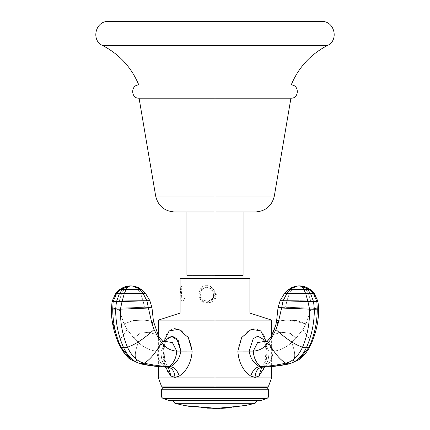 <?xml version="1.0" encoding="UTF-8"?>
<svg xmlns="http://www.w3.org/2000/svg" width="430" height="430" viewBox="0 0 430 430"><rect width="100%" height="100%" fill="white"/><g stroke="black" fill="none" stroke-linecap="round" stroke-linejoin="round"><path stroke-width="0.32" stroke-dasharray="2.15 1.61" d="M215 21.5L108.484 21.5L321.516 21.5L215 21.5L215 45.521L327.391 45.521L215 45.521L215 21.5L321.656 21.5L108.344 21.5L215 21.5M215 45.521L102.609 45.521L215 45.521L102.609 45.521L215 45.521L215 84.984L138.82 84.984L291.18 84.984L215 84.984L215 45.521L327.391 45.521L215 45.521M215 98.191L290.927 98.191L215 98.191L215 84.984L215 98.191L139.073 98.191L215 98.191L215 196.053L274.324 196.053L215 196.053L215 98.191L290.927 98.191L215 98.191M215 84.984L290.927 84.984L215 84.984M186.916 211.952L255.501 211.952L215 211.952L215 275.437L243.084 275.437L186.916 275.437L243.084 275.437L215 275.437L215 211.952L243.084 211.952L186.916 211.952L255.501 211.952L215 211.952L215 196.053L155.676 196.053L215 196.053L215 211.952L174.499 211.952L215 211.952M215 275.437L186.916 275.437L215 275.437M215 196.053L274.324 196.053L215 196.053M277.323 320.371L288.793 320.103L306.047 323.881L302.774 329.547L296.044 338.211L291.035 333.605L284.02 332.363L273.915 332.96L284.02 332.363L291.035 333.605L296.044 338.211L291.599 342.522C285.649 347.865 279.478 350.724 273.077 351.111L268.578 342.452L257.796 336.19L253.227 338.657L249.131 351.111L237.849 351.095L249.131 351.111C250.287 358.319 253.743 363.474 259.494 366.575C255.565 367.376 252.63 370.542 250.695 376.073C242.885 370.52 238.607 362.194 237.849 351.095C239.091 338.335 244.616 330.826 254.436 328.568C263.02 329.987 267.143 337.496 266.815 351.095L268.927 351.111L266.815 351.095C266.998 362.194 264.38 370.52 258.962 376.073L255.044 377.357C255.474 371.343 257.812 367.956 262.053 367.204L264.165 366.575C267.476 363.474 269.062 358.319 268.927 351.111L263.101 339.157L268.927 351.111C269.062 358.319 267.476 363.474 264.165 366.575L265.52 366.527C270.067 363.291 272.588 358.152 273.077 351.111L268.927 351.111L263.101 339.157L257.79 336.19L253.227 338.657L249.131 351.111L253.281 351.111C253.775 358.152 256.296 363.291 260.843 366.527L263.181 367.161L265.52 366.527C272.975 366.317 281.548 365.199 291.239 363.167C295.727 359.754 295.851 352.874 291.599 342.522C285.649 347.865 279.473 350.724 273.077 351.111C272.588 358.152 270.067 363.291 265.52 366.527L264.165 366.575L262.053 367.204L263.181 367.161C270.61 366.951 279.135 365.865 288.756 363.904L289.745 363.796L298.995 359.652L310.32 345.715L309.75 339.114L302.774 329.547L296.044 338.211L291.604 342.522C295.851 352.874 295.727 359.754 291.239 363.167C281.548 365.199 272.975 366.317 265.52 366.527L262.053 367.204L259.494 366.575L260.843 366.527C268.234 366.317 276.549 365.199 285.794 363.167L288.756 363.904C296.007 362.259 301.865 356.895 306.321 347.822L308.971 347.22C314.389 335.599 317.163 322.914 317.302 309.181L318.684 308.928L311.229 308.036L306.047 323.881L302.774 329.547L309.75 339.114L310.32 345.715L298.995 359.652L289.745 363.796L288.756 363.904C279.135 365.865 270.61 366.951 263.181 367.161L259.494 366.575C253.743 363.474 250.287 358.319 249.131 351.111L253.281 351.111C259.43 350.724 264.509 347.865 268.524 342.522C274.238 352.874 279.994 359.754 285.794 363.167C292.771 361.485 298.345 356.169 302.521 347.22L306.321 347.822C311.616 336.045 314.298 323.183 314.368 309.24L317.302 309.181C317.163 322.914 314.389 335.599 308.971 347.22L306.321 347.822C301.865 356.895 296.007 362.259 288.756 363.904L285.794 363.167C276.549 365.199 268.234 366.317 260.843 366.527C256.296 363.291 253.775 358.152 253.281 351.111L257.597 342.586L266.202 341.167L273.077 351.111L268.927 351.111L273.077 351.111L266.202 341.167L257.597 342.586L253.281 351.111C259.43 350.724 264.509 347.865 268.524 342.522L271.561 338.211L275.92 329.547C285.8 338.641 294.668 344.532 302.521 347.22C307.445 335.599 309.799 322.914 309.579 309.181L314.368 309.24C314.298 323.183 311.616 336.045 306.321 347.822L302.521 347.22C298.345 356.169 292.771 361.485 285.794 363.167C279.994 359.754 274.238 352.874 268.524 342.522L271.561 338.211L271.905 334.927L271.561 338.211L275.92 329.547L277.99 323.881L281.585 308.036L309.579 309.181C309.799 322.914 307.445 335.599 302.521 347.22C294.668 344.532 285.8 338.641 275.92 329.547L277.99 323.881L276.565 321.215L276.753 320.78M272.125 334.562L272.953 333.61M272.942 333.621L272.05 334.674M280.639 307.971L278.033 307.611L285.531 307.305L311.229 308.036L306.047 323.881L296.834 320.581L286.375 320.108L276.565 321.215L277.99 323.881L281.585 308.036L309.579 309.181L318.689 308.933L311.229 308.036L285.531 307.305L286.955 300.586L310.691 300.833L311.229 308.036L310.691 300.833L286.955 300.586L289.498 293.287L308.353 293.373L310.691 300.833C317.619 301.156 319.667 301.398 316.829 301.554L317.302 309.181L316.829 301.554L313.54 301.618L314.368 309.24L313.54 301.618L307.961 301.554L309.579 309.181L307.961 301.554L283.08 300.833L281.585 308.036L283.08 300.833L280.145 300.667L283.08 300.833C278.28 300.651 279.57 300.57 286.955 300.586L285.531 307.305L278.033 307.611M264.525 367.107L266.815 351.095L268.927 351.111C269.062 358.314 267.476 363.468 264.165 366.575L261.666 367.338L258.962 376.073L261.66 367.338L265.52 366.527L264.165 366.575C267.476 363.468 269.062 358.314 268.922 351.111L273.077 351.111C279.473 350.724 285.649 347.865 291.599 342.522L296.044 338.211L302.774 329.547L306.047 323.881L311.229 308.036L310.691 300.833C317.619 301.156 319.667 301.398 316.829 301.554C319.667 301.398 317.619 301.156 310.691 300.833L308.353 293.373L313.529 293.679L308.353 293.373L308.202 293.061L313.309 293.351L309.912 289.664L310.53 289.669L307.638 289.627L310.417 293.346L305.601 293.351L305.719 293.679L286.896 293.373L283.08 300.833L307.961 301.554L305.719 293.679L313.309 293.351L308.202 293.061L308.353 293.373L289.498 293.287L289.653 292.975L308.202 293.061L289.653 292.975L292.067 289.454L306.026 289.546L308.202 293.061L313.309 293.351L316.829 301.554L317.953 301.382L316.829 301.554C319.667 301.398 317.619 301.156 310.691 300.833L308.353 293.373L313.529 293.679L310.6 293.679L313.54 301.618L316.829 301.554L313.529 293.679L314.362 293.625L308.353 293.373L306.026 289.546L292.067 289.454C294.249 287.127 296.705 285.945 299.436 285.902C301.957 285.966 304.15 287.181 306.026 289.546L309.912 289.664L313.309 293.351L305.719 293.679L307.961 301.554L313.54 301.618L310.6 293.679L313.529 293.679L313.309 293.351L314.126 293.303L308.202 293.061L310.691 300.833L311.229 308.036L318.684 308.928L317.421 309.17M289.498 293.287L286.955 300.586C279.57 300.57 278.28 300.651 283.08 300.833L286.896 293.373L284.563 293.308L305.719 293.679L305.601 293.351L287.122 293.061L286.896 293.373L287.122 293.061L284.827 292.997L289.653 292.975L289.498 293.287L286.896 293.373L289.498 293.287L286.955 300.586C279.57 300.57 278.28 300.651 283.08 300.833C278.28 300.651 279.57 300.57 286.955 300.586L285.531 307.305L286.955 300.586L289.653 292.975L287.122 293.061L310.417 293.346L307.638 289.627L303.945 289.664L305.601 293.351L303.945 289.664L290.411 289.546L287.122 293.061L290.411 289.546L288.637 289.487L292.067 289.454L289.653 292.975L287.122 293.061L308.353 293.373L289.498 293.287M314.362 293.625L310.53 289.669C305.037 285.891 301.188 286.041 301.011 285.982L299.436 285.902C301.957 285.966 304.15 287.181 306.026 289.546L292.067 289.454L289.653 292.975L308.202 293.061L306.026 289.546L309.912 289.664L306.026 289.546L308.202 293.061L289.653 292.975L292.067 289.454C294.249 287.127 296.705 285.945 299.436 285.902L309.912 289.664L306.026 289.546C304.15 287.181 301.957 285.966 299.436 285.902C302.446 285.939 305.176 287.181 307.638 289.627L309.912 289.664L299.436 285.902C301.065 285.966 302.564 287.219 303.945 289.664L307.638 289.627C305.176 287.181 302.446 285.939 299.436 285.902C296.248 285.966 293.238 287.181 290.411 289.546L303.945 289.664C302.564 287.219 301.065 285.966 299.436 285.902C296.705 285.945 294.249 287.127 292.067 289.454L290.411 289.546C293.238 287.181 296.248 285.966 299.436 285.902L299.737 285.902M215 320.13L271.626 320.13L215 320.13L215 377.927L271.626 377.927L215 377.927L215 320.13L158.374 320.13L271.626 320.13L215 320.13L215 313.067L249.889 313.067L215 313.067L215 320.13L158.374 320.13L215 320.13M215 377.927L158.374 377.927L215 377.927L158.374 377.927L215 377.927L215 386.054L215 377.927L271.626 377.927L215 377.927M215 278.484L249.744 278.484L215 278.484L215 313.067L249.889 313.067L215 313.067L215 278.484L249.889 278.484L215 278.484M215 313.067L180.111 313.067L215 313.067M215 386.054L161.417 386.054L268.583 386.054L215 386.054L215 387.64L266.992 387.64L215 387.64L215 389.225L268.583 389.225L215 389.225L215 396.938L268.583 396.938L215 396.938L215 398.459L267.057 398.459L215 398.459L215 400.373L261.037 400.373L168.963 400.373L261.166 400.373L168.834 400.373L215 400.373L215 398.459L267.057 398.459L162.943 398.459L215 398.459L162.943 398.459L215 398.459L215 396.938L268.583 396.938L161.417 396.938L215 396.938L161.417 396.938L215 396.938L215 389.225L268.583 389.225L161.417 389.225L215 389.225L161.417 389.225L215 389.225L215 387.64L266.992 387.64L163.008 387.64L215 387.64L215 386.054L268.583 386.054L215 386.054M215 387.64L163.008 387.64L215 387.64M307.52 309.127L297.522 308.815M293.754 308.665L281.585 308.036M315.765 309.229L312.798 309.235M265.52 366.527L263.181 367.161L265.52 366.527C272.975 366.317 281.548 365.199 291.239 363.167L298.995 359.652L291.239 363.167C281.548 365.199 272.975 366.317 265.52 366.527C270.067 363.291 272.588 358.152 273.077 351.111C272.588 358.152 270.067 363.291 265.52 366.527M317.103 309.192L316.2 309.224M263.101 339.157C263.821 340.732 265.219 339.152 265.95 351.1C265.305 339.463 263.751 340.522 263.101 339.157L268.927 351.111L265.95 351.1C265.788 355.621 265.391 358.856 264.756 360.813C263.267 365.312 262.236 367.483 261.66 367.338L262.053 367.204C257.812 367.956 255.474 371.343 255.044 377.357L250.695 376.073C252.63 370.542 255.565 367.376 259.494 366.575L262.053 367.204L264.165 366.575L261.666 367.338L271.626 366.602L271.626 335.443L270.174 337.819L266.584 341.608L267.417 341.458L266.202 341.167L268.578 342.452L273.077 351.111C279.478 350.724 285.649 347.865 291.604 342.522C295.851 352.874 295.727 359.754 291.239 363.167C295.727 359.754 295.851 352.874 291.604 342.522L296.044 338.211L289.815 333.202L281.629 332.315L271.905 334.927L281.629 332.315L289.815 333.202L296.044 338.211L302.774 329.547L309.75 339.114L310.32 345.715L309.75 339.114L302.774 329.547L306.047 323.881L296.834 320.581L286.375 320.108L276.565 321.215L286.375 320.108L296.834 320.581L306.047 323.881L311.229 308.036L285.531 307.305L311.229 308.036L318.684 308.95L317.953 301.382M310.691 300.833L286.955 300.586L310.691 300.833M292.067 289.454L306.026 289.546C304.15 287.181 301.957 285.966 299.436 285.902C296.705 285.945 294.249 287.127 292.067 289.454M161.078 351.111C160.938 358.319 162.524 363.474 165.835 366.575L164.48 366.527C159.933 363.291 157.412 358.152 156.923 351.111L161.078 351.111M112.595 309.17L111.316 308.928L118.771 308.036L123.953 323.881L127.226 329.547L120.249 339.114L119.68 345.715L120.249 339.114L127.226 329.547L133.956 338.211L138.395 342.522C144.351 347.865 150.527 350.724 156.923 351.111C157.412 358.152 159.933 363.291 164.48 366.527C157.025 366.317 148.452 365.199 138.761 363.167C134.273 359.754 134.149 352.869 138.401 342.522C134.149 352.874 134.273 359.754 138.761 363.167L131.005 359.652L138.761 363.167C148.452 365.199 157.025 366.317 164.48 366.527L167.947 367.204L164.48 366.527L166.819 367.161L169.157 366.527C173.704 363.291 176.225 358.152 176.719 351.111L180.869 351.111C179.713 358.319 176.257 363.474 170.506 366.575L169.157 366.527C161.766 366.317 153.451 365.199 144.206 363.167C150.005 359.754 155.762 352.869 161.481 342.522C165.491 347.865 170.57 350.724 176.719 351.111C176.225 358.152 173.704 363.291 169.157 366.527L170.506 366.575L167.947 367.204L164.48 366.527L166.819 367.161C159.39 366.951 150.865 365.865 141.244 363.904L144.206 363.167C137.229 361.485 131.655 356.169 127.479 347.22C135.332 344.532 144.2 338.641 154.08 329.547L158.439 338.211L161.476 342.522C155.762 352.874 150.005 359.754 144.206 363.167C153.451 365.199 161.766 366.317 169.157 366.527L166.819 367.161L167.947 367.204L170.506 366.575C176.257 363.474 179.713 358.319 180.869 351.111L176.768 338.657L172.21 336.19L166.899 339.157L161.073 351.111L166.899 339.157L161.073 351.111L156.923 351.111L161.073 351.111L156.923 351.111L161.422 342.452L156.923 351.111C157.412 358.152 159.933 363.291 164.48 366.527C157.025 366.317 148.452 365.199 138.761 363.167L141.244 363.904C133.993 362.259 128.135 356.895 123.679 347.822L127.479 347.22C122.555 335.599 120.201 322.914 120.421 309.181L136.267 308.665M117.191 309.235L114.24 309.229M113.799 309.224L112.891 309.192M132.413 308.815L122.555 309.127M148.415 308.036L146.92 300.833L149.855 300.667L122.039 301.554L120.421 309.181L151.962 307.611L144.469 307.305L143.045 300.586L140.502 293.287L143.045 300.586C150.43 300.57 151.72 300.651 146.92 300.833L152.01 323.881L153.435 321.215L143.625 320.108L133.166 320.581L123.953 323.881L133.166 320.581L143.625 320.108L153.435 321.215L152.01 323.881L154.08 329.547L158.439 338.211L158.089 334.922L148.366 332.315L140.185 333.202L133.956 338.211L140.185 333.202L148.366 332.315L158.089 334.922L158.439 338.211L161.476 342.522C165.491 347.865 170.57 350.724 176.719 351.111L172.403 342.586L163.798 341.167L156.923 351.111C150.522 350.724 144.351 347.865 138.395 342.522C134.149 352.874 134.273 359.754 138.761 363.167L131.005 359.652L121.029 347.22L123.679 347.822C118.384 336.045 115.702 323.183 115.632 309.24L120.421 309.181C120.201 322.914 122.555 335.599 127.479 347.22L123.679 347.822C128.135 356.895 133.993 362.259 141.244 363.904L138.761 363.167C134.273 359.754 134.149 352.874 138.395 342.522L133.956 338.211L127.226 329.547L120.249 339.114L119.68 345.715L120.249 339.114L127.226 329.547L123.953 323.881L118.771 308.036L144.469 307.305L151.967 307.611L148.415 308.036L152.01 323.881L154.08 329.547C144.2 338.641 135.332 344.532 127.479 347.22C131.655 356.169 137.229 361.485 144.206 363.167L141.244 363.904C150.865 365.865 159.39 366.951 166.819 367.161L164.48 366.527C159.933 363.291 157.412 358.152 156.923 351.111C150.527 350.724 144.351 347.865 138.401 342.522L133.956 338.211L127.226 329.547L123.953 323.881L118.771 308.036L111.316 308.928L118.771 308.036L119.309 300.833L143.045 300.586C150.43 300.57 151.72 300.651 146.92 300.833C151.72 300.651 150.43 300.57 143.045 300.586L144.469 307.305L143.045 300.586L119.309 300.833L118.771 308.036L144.469 307.305L151.962 307.611L144.469 307.305L118.771 308.036L123.953 323.881L133.166 320.581L143.625 320.108L153.435 321.215L143.625 320.108L133.166 320.581L123.953 323.881L127.226 329.547L133.956 338.211L140.185 333.202L148.366 332.315L158.089 334.922L148.366 332.315L140.185 333.202L133.956 338.211L138.401 342.522C144.346 347.865 150.522 350.724 156.923 351.111L163.798 341.167L161.422 342.452L163.798 341.167L172.403 342.586L176.719 351.111L192.151 351.095C191.393 362.194 187.114 370.52 179.305 376.073C177.37 370.542 174.435 367.376 170.506 366.575C174.403 367.387 177.332 370.552 179.305 376.073L174.956 377.357C174.526 371.343 172.188 367.956 167.947 367.204C172.188 367.956 174.526 371.343 174.956 377.357L171.038 376.073C165.62 370.52 163.002 362.194 163.185 351.095L161.073 351.111C160.938 358.319 162.524 363.474 165.835 366.575C162.524 363.474 160.938 358.319 161.073 351.111L163.185 351.095C163.147 337.598 166.931 330.084 174.537 328.552C184.33 329.498 190.2 337.012 192.151 351.095L180.869 351.111L176.768 338.657L172.21 336.19L166.899 339.157L167.91 338.276M149.409 307.966L151.408 307.767M112.047 301.382L113.171 301.554L116.471 293.679L121.647 293.373L119.309 300.833C112.38 301.156 110.333 301.398 113.171 301.554L116.46 301.618L119.4 293.679L116.46 301.618L122.039 301.554L124.281 293.679L122.039 301.554L146.92 300.833L143.104 293.373L145.437 293.308L143.104 293.373L146.92 300.833C151.72 300.651 150.43 300.57 143.045 300.586L144.469 307.305L118.771 308.036L119.309 300.833L143.045 300.586L140.502 293.287L143.104 293.373L116.471 293.679L121.647 293.373L121.797 293.061L140.347 292.975L142.878 293.061L140.347 292.975L140.502 293.287L140.347 292.975L121.797 293.061L121.647 293.373L143.104 293.373L116.471 293.679L113.171 301.554L112.047 301.382L111.311 308.933L112.698 309.181L113.171 301.554L112.698 309.181L115.632 309.24L116.46 301.618L115.632 309.24L120.421 309.181L122.039 301.554L113.171 301.554C110.333 301.398 112.38 301.156 119.309 300.833C112.38 301.156 110.333 301.398 113.171 301.554C110.333 301.398 112.38 301.156 119.309 300.833L121.647 293.373L119.309 300.833L118.771 308.036L111.311 308.933L115.632 309.24C115.702 323.183 118.384 336.045 123.679 347.822L121.029 347.22C115.611 335.599 112.837 322.914 112.698 309.181C112.837 322.914 115.611 335.599 121.029 347.22L131.005 359.652L138.761 363.167C148.452 365.199 157.025 366.317 164.48 366.527L168.334 367.338L171.038 376.073L168.334 367.338L165.835 366.575C162.524 363.474 160.938 358.319 161.073 351.111L163.185 351.073L165.475 367.107M121.797 293.061L116.691 293.351L121.797 293.061L123.974 289.546L121.647 293.373L140.502 293.287L143.045 300.586L119.309 300.833L121.647 293.373L115.638 293.625L143.104 293.373L140.502 293.287L137.933 289.454L123.974 289.546L137.933 289.454L140.347 292.975L142.878 293.061L143.104 293.373L142.878 293.061L124.399 293.351L124.281 293.679L124.399 293.351L119.583 293.346L119.4 293.679L119.583 293.346L116.691 293.351L116.471 293.679L116.691 293.351L115.874 293.303L121.797 293.061L140.347 292.975L140.502 293.287L121.647 293.373L121.797 293.061L116.691 293.351L124.399 293.351L145.173 292.997L140.347 292.975L137.933 289.454C135.751 287.127 133.295 285.945 130.564 285.902C128.043 285.966 125.85 287.181 123.974 289.546C125.85 287.181 128.043 285.966 130.564 285.902L120.088 289.664L116.691 293.351L120.088 289.664L119.47 289.669L123.974 289.546L121.797 293.061L123.974 289.546L137.933 289.454L139.589 289.546L137.933 289.454L139.589 289.546L142.878 293.061L139.589 289.546L126.055 289.664L124.399 293.351L126.055 289.664L122.362 289.627L119.583 293.346L122.362 289.627L120.088 289.664L137.933 289.454L140.347 292.975L121.797 293.061M130.263 285.902L130.564 285.902C133.295 285.945 135.751 287.127 137.933 289.454C135.751 287.127 133.295 285.945 130.564 285.902C133.751 285.966 136.761 287.181 139.589 289.546C136.761 287.181 133.751 285.966 130.564 285.902C128.935 285.966 127.436 287.219 126.055 289.664C127.436 287.219 128.935 285.966 130.564 285.902C127.554 285.939 124.824 287.181 122.362 289.627C124.824 287.181 127.554 285.939 130.564 285.902L129.699 285.928L130.564 285.902C128.043 285.966 125.85 287.181 123.974 289.546L120.088 289.664L129.704 285.928M119.68 345.715L121.029 347.22L119.68 345.715M130.564 285.902C133.295 285.945 135.751 287.127 137.933 289.454L123.974 289.546C125.85 287.181 128.043 285.966 130.564 285.902L130.564 285.902M261.66 367.338L262.956 365.608C264.692 362.678 265.692 357.841 265.95 351.1L266.815 351.095L265.885 341.038M164.115 341.038L163.185 351.073L161.073 351.111L166.899 339.157C166.195 340.619 164.712 339.442 164.05 351.1L163.185 351.073L164.05 351.09C164.464 357.26 164.867 360.512 165.254 360.861C166.845 365.473 167.877 367.634 168.34 367.338L165.835 366.575L168.334 367.338L158.374 366.602L158.374 335.443M169.565 337.131L171.441 336.319M212.237 291.572C217.618 298.017 207.018 304.075 201.691 301.683C213.635 309.288 220.413 285.885 206.69 285.708C192.973 285.316 198.853 308.971 211.076 301.855C223.401 294.926 207.072 277.511 200.299 289.971C193.344 302.312 216.242 308.702 216.295 294.33L214.382 294.33C214.656 303.241 200.353 303.241 200.627 294.33C200.079 285.418 214.108 285.418 213.559 294.33C213.861 302.199 201.595 303.747 200.036 296.007C197.569 288.164 209.598 283.881 212.237 291.572M180.218 297.087L180.707 287.326L182.745 286.977L181.207 286.321L181.874 301.532L185.647 299.398L184.33 298.388L181.111 300.006L180.218 297.087M215 403.302L255.135 403.302L215 403.302L215 397.836L215 403.302L174.865 403.302L215 403.302L174.865 403.302L215 403.302L215 408.221L215 403.302L255.135 403.302L215 403.302M215 397.836L256.076 397.836L173.924 397.836L215 397.836L173.924 397.836L215 397.836L215 400.373L215 397.836M185.604 405.721C183.228 405.27 183.228 405.27 185.604 405.721L207.093 408.167M214.694 408.237L185.798 405.667L212.581 408.253L225.777 407.704L221.858 408.323L246.186 405.334M215 408.333L191.737 406.769M229.319 407.844L244.202 405.759L218.633 408.355L221.643 408.355M220.74 408.091L219.139 408.188M218.558 408.215L217.58 408.258M244.202 405.759L218.633 408.355L244.202 405.657L223.105 408.188M220.864 408.285L218.633 408.355L223.31 407.79L219.187 408.081M215.118 408.231L217.236 408.172M218.166 408.135L219.155 408.086M215 408.118L223.675 407.575L215 408.118L185.604 405.614L215 408.118M225.777 407.602L246.234 405.323M223.423 408.14L246.234 405.221L223.423 408.14M185.604 405.614C183.228 405.167 183.228 405.167 185.604 405.614C183.228 405.167 183.228 405.167 185.604 405.614M244.202 405.726L221.858 408.221M289.745 363.796L298.995 359.652L301.344 357.808L306.563 352.036M308.369 349.316L309.858 346.65M277.812 310.82L276.565 321.215L275.501 325.897M288.637 289.487L284.563 293.308M299.436 285.902L300.301 285.928M266.578 341.608L267.417 341.458L266.955 341.393M158.089 334.922C160.551 339.786 164.244 342.511 163.422 341.608L162.583 341.458L163.808 341.162M163.422 341.608L162.583 341.458L163.045 341.393M140.255 363.796L131.005 359.652M121.222 348.623L121.824 349.622M127.758 356.991L128.989 358.093M111.316 308.928L111.316 309.552M111.671 316.905L112.053 320.242M163.798 341.167L166.899 339.157C166.34 340.458 164.733 339.206 164.05 351.09C164.201 355.427 164.561 358.523 165.136 360.383C166.948 365.538 168.012 367.86 168.34 367.338L168.173 367.198M119.47 289.669L115.638 293.625M141.362 289.487L145.173 292.997M180.707 287.326L181.207 286.321M181.874 301.532L181.111 300.006M257.409 400.373L256.076 397.836M173.924 397.836L172.591 400.373M244.202 405.667L246.234 405.27M185.798 405.667L183.766 405.27"/><path stroke-width="0.64" d="M215 45.521L327.391 45.521L215 45.521L215 21.5L321.656 21.5L108.344 21.5L215 21.5L215 45.521L102.609 45.521L215 45.521L102.609 45.521L215 45.521L215 84.984L215 45.521L327.391 45.521L215 45.521M215 84.984L138.82 84.984L291.18 84.984L215 84.984L215 98.191L290.927 98.191L215 98.191L215 84.984M215 211.952L174.499 211.952L215 211.952L215 275.437L215 98.191L139.073 98.191L290.927 98.191L215 98.191L215 196.053L274.324 196.053L155.676 196.053L274.324 196.053L215 196.053L215 211.952L255.501 211.952L215 211.952M215 98.191L139.073 98.191L215 98.191M215 275.437L243.084 275.437L215 275.437M215 196.053L155.676 196.053L215 196.053M276.753 320.78L277.323 320.371M280.639 307.971L281.585 308.036L283.08 300.833L280.145 300.667L307.961 301.554L317.953 301.382L318.689 308.933L317.103 309.192M312.798 309.235L281.585 308.036L277.99 323.881L275.92 329.547C285.8 338.641 294.668 344.532 302.521 347.22C294.668 344.532 285.8 338.641 275.92 329.547L271.561 338.211L268.524 342.522C274.238 352.874 279.994 359.754 285.794 363.167C279.994 359.754 274.238 352.869 268.519 342.522C264.509 347.865 259.43 350.724 253.281 351.111C253.775 358.152 256.296 363.291 260.843 366.527C256.296 363.291 253.775 358.152 253.281 351.111L249.131 351.111C250.287 358.314 253.743 363.468 259.494 366.575L260.843 366.527C268.234 366.317 276.549 365.199 285.794 363.167C292.771 361.485 298.345 356.169 302.521 347.22C307.445 335.599 309.799 322.914 309.579 309.181L307.961 301.554L283.08 300.833L286.896 293.373L284.563 293.308L286.896 293.373L283.08 300.833L281.585 308.036L278.033 307.611L277.812 310.82M215 320.13L271.626 320.13L215 320.13L215 377.927L215 320.13L158.374 320.13L215 320.13L215 313.067L249.889 313.067L215 313.067L215 278.484L249.889 278.484L180.111 278.484L215 278.484L215 313.067L249.889 313.067L180.111 313.067L215 313.067L215 320.13L271.626 320.13L215 320.13M215 377.927L271.626 377.927L158.374 377.927L215 377.927L215 386.054L161.417 386.054L215 386.054L215 377.927L158.374 377.927L215 377.927M215 313.067L180.111 313.067L215 313.067M215 386.054L268.583 386.054L215 386.054L268.583 386.054L215 386.054L215 387.64L266.992 387.64L215 387.64L215 386.054L161.417 386.054L215 386.054M215 398.459L267.057 398.459L215 398.459L215 396.938L268.583 396.938L215 396.938L215 389.225L268.583 389.225L215 389.225L215 387.64L266.992 387.64L215 387.64L215 389.225L268.583 389.225L215 389.225L215 396.938L268.583 396.938L215 396.938L215 398.459L267.057 398.459L215 398.459L215 400.373L215 398.459L162.943 398.459L215 398.459M215 400.373L261.166 400.373L168.834 400.373L215 400.373L215 403.302L255.135 403.302L215 403.302L215 400.373M215 396.938L161.417 396.938L215 396.938M215 389.225L161.417 389.225L215 389.225M215 387.64L163.008 387.64L215 387.64M317.421 309.17L317.302 309.181C317.163 322.914 314.389 335.599 308.971 347.22L310.32 345.715L308.971 347.22L306.321 347.822L308.971 347.22L298.995 359.652L308.971 347.22C314.389 335.599 317.163 322.914 317.302 309.181L316.829 301.554L313.54 301.618L310.6 293.679L287.122 293.061L290.411 289.546L288.637 289.487L290.411 289.546L287.122 293.061L310.6 293.679L313.54 301.618L314.368 309.24L309.579 309.181C309.799 322.914 307.445 335.599 302.521 347.22L306.321 347.822L302.521 347.22C298.345 356.169 292.771 361.485 285.794 363.167L288.756 363.904L285.794 363.167C276.549 365.199 268.234 366.317 260.843 366.527L263.181 367.161L259.494 366.575L263.181 367.161C270.61 366.951 279.135 365.865 288.756 363.904C296.007 362.259 301.865 356.895 306.321 347.822C311.616 336.045 314.298 323.183 314.368 309.24L313.54 301.618L307.961 301.554L305.719 293.679L286.896 293.373L287.122 293.061L284.827 292.997L287.122 293.061L286.896 293.373L305.719 293.679L307.961 301.554L309.579 309.181L307.52 309.127M297.522 308.815L293.754 308.665M298.914 285.918L299.436 285.902C296.248 285.966 293.238 287.181 290.411 289.546L303.945 289.664L305.601 293.351L313.529 293.679L316.829 301.554L317.302 309.181L314.368 309.24C314.298 323.183 311.616 336.045 306.321 347.822C301.865 356.895 296.007 362.259 288.756 363.904L289.745 363.796L288.756 363.904C279.135 365.865 270.61 366.951 263.181 367.161L262.332 367.193M281.585 308.036L277.99 323.881L276.565 321.215L277.99 323.881L275.92 329.547L271.561 338.211L271.905 334.927L271.561 338.211L268.524 342.522C264.509 347.865 259.43 350.724 253.281 351.111L257.597 342.586L266.202 341.167L257.597 342.586L253.281 351.111L237.849 351.095C238.607 362.194 242.885 370.52 250.695 376.073L255.044 377.357C255.474 371.343 257.812 367.956 262.053 367.204L263.52 367.145M316.2 309.224L315.765 309.229M265.885 341.038L260.795 330.869L251.27 329.326L241.692 337.555L237.849 351.095L249.131 351.111L253.232 338.652L257.79 336.19L263.101 339.157L257.79 336.19L253.232 338.652L249.131 351.111C250.287 358.314 253.743 363.468 259.494 366.575C255.565 367.376 252.63 370.542 250.695 376.073C252.63 370.542 255.565 367.376 259.494 366.575L262.053 367.204C257.78 367.913 255.441 371.3 255.044 377.357L258.962 376.073L264.525 367.107M299.737 285.902L301.011 285.982C301.188 286.041 305.037 285.891 310.53 289.669L314.362 293.625L317.953 301.382L316.829 301.554L313.529 293.679L314.362 293.625L310.6 293.679L310.417 293.346L313.309 293.351L313.529 293.679L313.309 293.351L314.126 293.303L305.601 293.351L303.945 289.664L307.638 289.627L310.417 293.346L307.638 289.627L309.912 289.664L313.309 293.351L309.912 289.664L310.53 289.669L290.411 289.546C293.238 287.181 296.248 285.966 299.436 285.902C301.065 285.966 302.564 287.219 303.945 289.664C302.564 287.219 301.065 285.966 299.436 285.902C302.446 285.939 305.176 287.181 307.638 289.627C305.176 287.181 302.446 285.939 299.436 285.902L298.646 285.918C291.658 286.821 291.631 287.831 288.637 289.487L284.563 293.308L280.145 300.667L278.038 307.611L280.145 300.667L284.563 293.308M300.301 285.928L309.912 289.664L300.301 285.928L298.646 285.918C291.658 286.821 291.631 287.831 288.637 289.487M167.668 367.193L166.819 367.161C159.39 366.951 150.865 365.865 141.244 363.904C133.993 362.259 128.135 356.895 123.679 347.822L121.029 347.22L131.005 359.652L121.029 347.22C115.611 335.599 112.837 322.914 112.698 309.181L112.595 309.17M166.819 367.161L170.506 366.575L166.819 367.161L169.157 366.527C161.766 366.317 153.451 365.199 144.206 363.167L140.255 363.796L141.244 363.904C150.865 365.865 159.39 366.951 166.819 367.161M166.48 367.145L166.657 367.156C158.697 366.914 149.893 365.79 140.255 363.796L131.005 359.652C128.871 359.2 125.098 354.551 119.68 345.715L121.222 348.623M114.24 309.229L113.799 309.224M112.891 309.192L112.698 309.181C112.837 322.914 115.611 335.599 121.029 347.22L123.679 347.822C118.384 336.045 115.702 323.183 115.632 309.24C115.702 323.183 118.384 336.045 123.679 347.822C128.135 356.895 133.993 362.259 141.244 363.904L144.206 363.167C137.229 361.485 131.655 356.169 127.479 347.22L123.679 347.822L127.479 347.22C122.555 335.599 120.201 322.914 120.421 309.181L117.191 309.235M162.583 341.458L163.798 341.167L172.21 336.19L176.773 338.663L180.869 351.111C179.713 358.319 176.257 363.474 170.506 366.575C176.257 363.474 179.713 358.319 180.869 351.111L176.719 351.111C176.225 358.152 173.704 363.291 169.157 366.527L170.506 366.575C174.435 367.376 177.37 370.542 179.305 376.073C187.114 370.52 191.393 362.194 192.151 351.095L176.719 351.111C170.57 350.724 165.491 347.865 161.476 342.522C155.762 352.874 150.005 359.754 144.206 363.167C153.451 365.199 161.766 366.317 169.157 366.527C173.704 363.291 176.225 358.152 176.719 351.111L172.403 342.586L163.798 341.167L172.403 342.586L176.719 351.111C170.57 350.724 165.491 347.865 161.476 342.522L158.439 338.211L154.08 329.547C144.2 338.641 135.332 344.532 127.479 347.22C131.655 356.169 137.229 361.485 144.206 363.167C150.005 359.754 155.762 352.874 161.476 342.522L158.439 338.211L158.089 334.922L158.439 338.211L154.08 329.547L152.01 323.881L148.415 308.036L149.409 307.966M136.267 308.665L132.413 308.815M122.555 309.127L120.421 309.181C120.201 322.914 122.555 335.599 127.479 347.22C135.332 344.532 144.2 338.641 154.08 329.547L152.01 323.881L153.435 321.215L152.01 323.881L148.415 308.036L120.421 309.181L111.316 308.95M151.408 307.767L148.415 308.036L146.92 300.833L148.415 308.036M113.171 301.554L112.698 309.181L113.171 301.554L116.46 301.618L115.632 309.24L116.46 301.618L122.039 301.554L120.421 309.181L122.039 301.554L149.855 300.667L122.039 301.554L112.047 301.382L113.171 301.554L116.471 293.679L113.171 301.554M130.263 285.902L120.088 289.664L116.471 293.679L120.088 289.664L128.989 285.982C128.812 286.041 124.963 285.891 119.47 289.669L120.088 289.664L119.47 289.669L115.874 293.303L116.691 293.351L115.638 293.625L119.4 293.679L116.46 301.618L119.4 293.679L124.281 293.679L122.039 301.554L124.281 293.679L143.104 293.373L146.92 300.833L143.104 293.373L145.437 293.308L115.638 293.625L112.047 301.382L111.332 311.121C111.698 323.349 114.482 334.879 119.68 345.715L112.053 320.242M119.583 293.346L119.4 293.679L119.583 293.346L124.399 293.351L124.281 293.679L124.399 293.351L142.878 293.061L143.104 293.373L142.878 293.061L145.173 292.997L116.691 293.351L119.583 293.346L122.362 289.627L119.583 293.346M120.088 289.664L126.055 289.664L124.399 293.351L126.055 289.664L139.589 289.546L142.878 293.061L139.589 289.546L141.362 289.487L120.088 289.664M145.173 292.997L141.362 289.487C138.369 287.831 138.342 286.821 131.354 285.918L130.564 285.902C127.554 285.939 124.824 287.181 122.362 289.627C124.824 287.181 127.554 285.939 130.564 285.902C128.935 285.966 127.436 287.219 126.055 289.664C127.436 287.219 128.935 285.966 130.564 285.902C133.751 285.966 136.761 287.181 139.589 289.546C136.761 287.181 133.751 285.966 130.564 285.902L131.085 285.918M261.666 367.338L258.962 376.073L261.666 367.338L262.192 367.198M165.475 367.107L171.038 376.073L168.334 367.338L171.038 376.073L174.956 377.357C174.526 371.343 172.188 367.956 167.947 367.204L166.657 367.156M167.91 338.276L169.565 337.131M171.441 336.319L178.332 340.7L180.869 351.111L192.151 351.095L188.313 337.561L178.735 329.326L169.205 330.869L164.115 341.038M174.956 377.357L179.305 376.073C177.37 370.542 174.435 367.376 170.506 366.575L167.947 367.204C172.188 367.956 174.526 371.343 174.956 377.357M246.234 405.323L221.858 408.323L225.777 407.704L215 408.221L215 403.302L255.135 403.302L174.865 403.302L215 403.302L174.865 403.302L215 403.302L215 408.221L185.604 405.721C183.228 405.27 183.228 405.27 185.604 405.721M207.093 408.167L215.118 408.231M191.737 406.769L185.798 405.769L215 408.5L223.31 407.893L218.633 408.457L244.202 405.657M215 408.231L220.74 408.091M219.139 408.188L218.558 408.215M217.58 408.258L215 408.333M221.643 408.355L229.319 407.844M223.105 408.188L220.864 408.285M217.236 408.172L218.166 408.135M221.858 408.221L225.777 407.602M246.186 405.334L244.202 405.726M291.18 84.984C298.485 67.456 310.551 54.298 327.391 45.521C339.216 40.404 334.513 20.715 321.656 21.5M138.82 84.984C131.516 67.456 119.449 54.298 102.609 45.521C90.784 40.404 95.487 20.715 108.344 21.5M255.501 211.952C265.627 211.216 271.905 205.916 274.324 196.053L290.927 98.191C299.42 98.674 299.42 84.5 290.927 84.984M139.073 84.984C130.58 84.5 130.58 98.674 139.073 98.191L155.676 196.053C158.095 205.916 164.373 211.216 174.499 211.952M243.084 275.437L243.084 211.952M186.916 275.437L186.916 211.952M306.563 352.036L308.369 349.316M309.858 346.65L310.32 345.715C307.584 351.46 303.811 356.11 298.995 359.652L289.745 363.796L271.626 366.602L271.626 377.927L268.583 386.054L266.992 387.64L268.583 389.225L268.583 396.938L267.057 398.459L261.166 400.373M318.684 308.928L318.668 311.116C318.302 323.344 315.518 334.879 310.32 345.715C315.518 334.879 318.302 323.349 318.668 311.116L318.684 308.928M275.501 325.897L271.626 335.443L271.626 320.13L249.889 313.067L249.889 278.484M168.834 400.373L162.943 398.459L161.417 396.938L161.417 389.225L163.008 387.64L161.417 386.054L158.374 377.927L158.374 366.602L140.255 363.796M158.374 335.443L158.374 320.13L180.111 313.067L180.111 278.484M263.343 367.156C271.303 366.914 280.107 365.79 289.745 363.796M267.417 341.458L266.202 341.167L263.101 339.157M278.033 307.611L276.565 321.215C276.27 323.301 275.092 328.687 271.905 334.927C269.449 339.786 265.756 342.511 266.578 341.608M314.362 293.625L317.953 301.382M158.089 334.922L153.435 321.215L151.967 307.611L153.435 321.215L158.089 334.922C160.551 339.786 164.244 342.511 163.422 341.608M149.855 300.667L151.962 307.611L149.855 300.667L145.437 293.308L149.855 300.667M121.905 349.751L124.555 353.498L127.758 356.991M128.989 358.093L131.005 359.652M111.316 309.552L111.671 316.905M115.638 293.625L112.047 301.382M141.362 289.487C138.369 287.831 138.342 286.821 131.354 285.918L130.564 285.902M129.704 285.928L128.989 285.982C128.812 286.041 124.963 285.891 119.47 289.669M168.34 367.338L167.807 367.198M246.234 405.372L255.135 403.302L257.409 400.373M172.591 400.373L174.865 403.302L183.766 405.372M185.798 405.769L215 408.5L244.202 405.769"/></g></svg>
